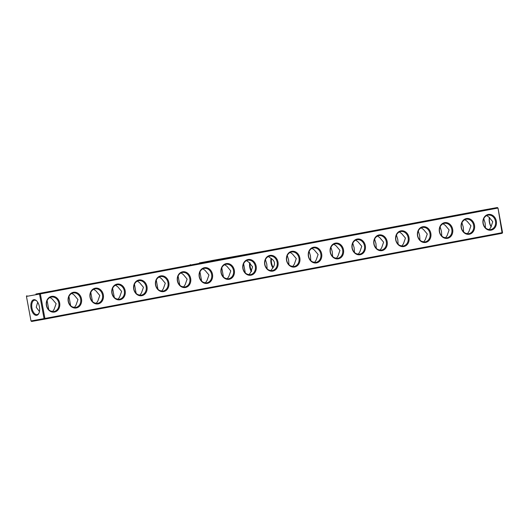 <?xml version="1.0" encoding="UTF-8"?>
<svg xmlns="http://www.w3.org/2000/svg" width="529" height="529" viewBox="0 0 529 529"><rect width="100%" height="100%" fill="white"/><g stroke="black" fill="none" stroke-linecap="round" stroke-linejoin="round"><path stroke-width="0.79" d="M498.001 208.049L502.55 232.595L44.912 318.451L44.694 319.126L44.059 318.61L30.999 320.951L31.641 321.473L44.694 319.126L502.14 233.309L498.001 208.049L497.359 207.527L484.306 209.874L265.975 250.832L211.111 260.685L245.192 254.733L39.92 293.344L497.359 207.527L497.809 208.089L40.363 293.906L39.92 293.344L39.51 294.064L26.45 296.405L26.86 295.691M50.42 291.32L35.946 294.018L50.42 291.32M72.248 287.227L57.773 289.925L72.248 287.227M94.083 283.134L79.608 285.832L94.083 283.134M115.917 279.034L101.442 281.732L115.917 279.034M137.752 274.941L123.277 277.639L137.752 274.941M159.586 270.841L145.105 273.539L159.586 270.841M181.414 266.748L166.939 269.446L181.414 266.748M203.248 262.649L188.774 265.346L203.248 262.649M225.083 258.555L210.608 261.253L225.083 258.555M246.917 254.462L232.443 257.16L246.917 254.462M268.745 250.362L254.27 253.06L268.745 250.362M290.58 246.269L276.105 248.967L290.58 246.269M312.414 242.17L297.939 244.867L312.414 242.17M334.249 238.076L319.774 240.774L334.249 238.076M356.083 233.977L341.602 236.675L356.083 233.977M377.911 229.884L363.436 232.581L377.911 229.884M399.745 225.79L385.271 228.488L399.745 225.79M421.58 221.691L407.105 224.389L421.58 221.691M443.414 217.598L428.94 220.295L443.414 217.598M465.242 213.498L450.768 216.196L465.242 213.498M487.077 209.405L472.602 212.103L487.077 209.405M255.031 252.829L240.556 255.527L255.031 252.829M241.317 255.289L226.842 257.987L241.317 255.289M227.602 257.755L213.127 260.453L227.602 257.755M213.888 260.215L199.413 262.913L213.888 260.215M491.296 226.789A7.948 4.225 79.4 0 1 489.537 217.472M485.45 227.801L485.113 223.079L483.784 218.675M463.616 231.894L463.278 227.179L461.949 222.769M441.781 235.994L441.451 231.272L440.121 226.868M419.947 240.087L419.616 235.372L418.287 230.961M398.119 244.186L397.782 239.465L396.452 235.055M376.284 248.28L375.947 243.558L374.618 239.154M354.45 252.379L354.119 247.658L352.783 243.247M332.615 256.472L332.285 251.751L330.956 247.347M310.781 260.566L310.45 255.851L309.121 251.44M288.953 264.665L288.616 259.944L287.287 255.54M190.043 265.075L190.328 264.586M502.14 233.309L502.55 232.595M265.446 259.653L266.775 264.044L267.105 268.745M491.229 226.862A7.32 3.888 79.4 0 1 489.451 217.419M489.325 229.606L487.149 229.044M486.7 215.581L488.928 217.148L492.77 221.704L490.819 227.331L489.232 229.652M467.491 233.699L465.315 233.144M464.865 219.68L467.094 221.248L470.942 225.804L468.985 231.424L467.398 233.752M445.656 237.792L443.481 237.237M443.031 223.774L445.266 225.341L449.108 229.897L447.15 235.524L445.563 237.845M423.828 241.892L421.646 241.33M421.196 227.873L423.431 229.441L427.273 233.997L425.316 239.617L423.729 241.945M401.994 245.985L399.812 245.43M399.369 231.966L401.597 233.534L405.439 238.09L403.482 243.717L401.901 246.038M380.159 250.085L377.984 249.523M377.534 236.06L379.762 237.633L383.611 242.183L381.654 247.81L380.067 250.138M358.325 254.178L356.149 253.622M355.7 240.159L357.935 241.727L361.776 246.283L359.819 251.91L358.232 254.231M336.497 258.278L334.315 257.716M333.865 244.253L336.1 245.82L339.942 250.376L337.985 256.003L336.398 258.324M314.662 262.371L312.48 261.815M312.031 248.352L314.266 249.919L318.108 254.475L316.15 260.096L314.57 262.424M292.828 266.464L290.652 265.908M290.203 252.445L292.431 254.013L296.273 258.569L294.322 264.196L292.735 266.517M273.222 267.423A7.32 3.888 79.4 0 1 271.562 258.635M40.363 293.906L44.912 318.451L44.059 318.61L39.51 294.064L40.363 293.906M496.328 221.062A7.975 6.751 -100.2 0 1 487.626 229.718A7.975 6.751 -100.2 0 1 485.113 216.143A7.975 6.751 -100.2 0 1 496.328 221.062M474.493 225.162A7.975 6.751 -100.2 0 1 465.798 233.818A7.975 6.751 -100.2 0 1 463.278 220.236A7.975 6.751 -100.2 0 1 474.493 225.162M452.659 229.255A7.975 6.751 -100.2 0 1 443.963 237.911A7.975 6.751 -100.2 0 1 441.444 224.336A7.975 6.751 -100.2 0 1 452.659 229.255M430.824 233.349A7.975 6.751 -100.2 0 1 422.129 242.004A7.975 6.751 -100.2 0 1 419.609 228.429A7.975 6.751 -100.2 0 1 430.824 233.349M408.996 237.448A7.975 6.751 -100.2 0 1 400.294 246.104A7.975 6.751 -100.2 0 1 397.782 232.529A7.975 6.751 -100.2 0 1 408.996 237.448M387.162 241.541A7.975 6.751 -100.2 0 1 378.46 250.197A7.975 6.751 -100.2 0 1 375.947 236.622A7.975 6.751 -100.2 0 1 387.162 241.541M365.327 245.641A7.975 6.751 -100.2 0 1 356.632 254.297A7.975 6.751 -100.2 0 1 354.113 240.721A7.975 6.751 -100.2 0 1 365.327 245.641M343.493 249.734A7.975 6.751 -100.2 0 1 334.797 258.39A7.975 6.751 -100.2 0 1 332.278 244.815A7.975 6.751 -100.2 0 1 343.493 249.734M321.658 253.834A7.975 6.751 -100.2 0 1 312.963 262.49A7.975 6.751 -100.2 0 1 310.45 248.908A7.975 6.751 -100.2 0 1 321.658 253.834M299.831 257.927A7.975 6.751 -100.2 0 1 291.129 266.583A7.975 6.751 -100.2 0 1 288.616 253.007A7.975 6.751 -100.2 0 1 299.831 257.927M269.902 255.428A7.975 6.751 79.8 0 0 266.338 268.269A7.975 6.751 79.8 0 0 277.831 266.107A7.975 6.751 79.8 0 0 269.902 255.428M242.89 268.606A7.975 6.751 79.8 0 0 254.099 273.533A7.975 6.751 79.8 0 0 251.586 259.951A7.975 6.751 79.8 0 0 242.89 268.606M221.056 272.706A7.975 6.751 79.8 0 0 232.271 277.626A7.975 6.751 79.8 0 0 229.751 264.05A7.975 6.751 79.8 0 0 221.056 272.706M199.221 276.799A7.975 6.751 79.8 0 0 210.436 281.719A7.975 6.751 79.8 0 0 207.917 268.143A7.975 6.751 79.8 0 0 199.221 276.799M177.387 280.899A7.975 6.751 79.8 0 0 188.602 285.819A7.975 6.751 79.8 0 0 186.089 272.243A7.975 6.751 79.8 0 0 177.387 280.899M155.552 284.992A7.975 6.751 79.8 0 0 166.767 289.912A7.975 6.751 79.8 0 0 164.255 276.336A7.975 6.751 79.8 0 0 155.552 284.992M133.725 289.092A7.975 6.751 79.8 0 0 144.939 294.012A7.975 6.751 79.8 0 0 142.42 280.436A7.975 6.751 79.8 0 0 133.725 289.092M111.89 293.185A7.975 6.751 79.8 0 0 123.105 298.105A7.975 6.751 79.8 0 0 120.586 284.529A7.975 6.751 79.8 0 0 111.89 293.185M90.056 297.278A7.975 6.751 79.8 0 0 101.27 302.204A7.975 6.751 79.8 0 0 98.751 288.622A7.975 6.751 79.8 0 0 90.056 297.278M68.221 301.378A7.975 6.751 79.8 0 0 79.436 306.298A7.975 6.751 79.8 0 0 76.923 292.722A7.975 6.751 79.8 0 0 68.221 301.378M46.393 305.471A7.975 6.751 79.8 0 0 57.601 310.391A7.975 6.751 79.8 0 0 55.089 296.815A7.975 6.751 79.8 0 0 46.393 305.471M26.45 296.405L30.999 320.951M36.699 315.324A7.948 4.225 79.4 0 1 30.847 305.63A7.948 4.225 79.4 0 1 36.719 300.935A7.948 4.225 79.4 0 1 39.001 313.102A7.948 4.225 79.4 0 1 36.699 315.324M52.569 311.574L54.156 309.253L56.12 303.686L52.272 299.07L50.037 297.503M74.404 307.481L75.991 305.154L77.955 299.586L74.1 294.977L71.871 293.403M96.238 303.382L97.825 301.061L99.789 295.493L95.934 290.877L93.706 289.31M118.073 299.288L119.653 296.961L121.624 291.4L117.769 286.784L115.534 285.217M139.901 295.189L141.488 292.868L143.458 287.3L139.603 282.684L137.368 281.117M161.735 291.095L163.322 288.768L165.286 283.207L161.431 278.591L159.203 277.024M183.57 286.996L185.157 284.675L187.121 279.107L183.265 274.491L181.037 272.924M205.404 282.903L206.984 280.582L208.955 275.014L205.1 270.398L202.865 268.831M227.232 278.809L228.819 276.482L230.789 270.914L226.934 266.305L224.699 264.731M249.066 274.71L250.653 272.389L252.617 266.821L248.769 262.205L246.534 260.638M270.901 270.617L272.481 268.309C275.695 264.196 275.067 260.79 270.59 258.099L268.368 256.545M271.106 258.364A7.34 3.901 -100.6 0 0 271.053 263.237A7.34 3.901 -100.6 0 0 272.898 267.839M268.99 270.088L270.967 270.584M250.164 263.045A7.34 3.901 -100.6 0 0 250.27 267.138A7.34 3.901 -100.6 0 0 251.678 271.073M495.475 221.221A7.34 6.222 -100.2 0 1 490.654 229.593A7.34 6.222 -100.2 0 1 483.235 223.469A7.34 6.222 -100.2 0 1 488.062 215.138A7.34 6.222 -100.2 0 1 495.475 221.221M473.64 225.314A7.34 6.222 -100.2 0 1 468.826 233.692A7.34 6.222 -100.2 0 1 461.407 227.563A7.34 6.222 -100.2 0 1 466.228 219.237A7.34 6.222 -100.2 0 1 473.64 225.314M451.806 229.414A7.34 6.222 -100.2 0 1 446.992 237.786A7.34 6.222 -100.2 0 1 439.573 231.662A7.34 6.222 -100.2 0 1 444.393 223.331A7.34 6.222 -100.2 0 1 451.806 229.414M429.971 233.507A7.34 6.222 -100.2 0 1 425.157 241.885A7.34 6.222 -100.2 0 1 417.738 235.755A7.34 6.222 -100.2 0 1 422.565 227.43A7.34 6.222 -100.2 0 1 429.971 233.507M408.137 237.607A7.34 6.222 -100.2 0 1 403.323 245.978A7.34 6.222 -100.2 0 1 395.904 239.849A7.34 6.222 -100.2 0 1 400.731 231.523A7.34 6.222 -100.2 0 1 408.137 237.607M386.309 241.7A7.34 6.222 -100.2 0 1 381.488 250.072A7.34 6.222 -100.2 0 1 374.069 243.948A7.34 6.222 -100.2 0 1 378.896 235.623A7.34 6.222 -100.2 0 1 386.309 241.7M364.474 245.8A7.34 6.222 -100.2 0 1 359.66 254.171A7.34 6.222 -100.2 0 1 352.241 248.041A7.34 6.222 -100.2 0 1 357.062 239.716A7.34 6.222 -100.2 0 1 364.474 245.8M342.64 249.893A7.34 6.222 -100.2 0 1 337.826 258.264A7.34 6.222 -100.2 0 1 330.407 252.141A7.34 6.222 -100.2 0 1 335.227 243.816A7.34 6.222 -100.2 0 1 342.64 249.893M320.805 253.986A7.34 6.222 -100.2 0 1 315.992 262.364A7.34 6.222 -100.2 0 1 308.572 256.234A7.34 6.222 -100.2 0 1 313.399 247.909A7.34 6.222 -100.2 0 1 320.805 253.986M298.978 258.086A7.34 6.222 -100.2 0 1 294.157 266.457A7.34 6.222 -100.2 0 1 286.738 260.334A7.34 6.222 -100.2 0 1 291.565 252.002A7.34 6.222 -100.2 0 1 298.978 258.086M271.198 258.41A7.975 4.239 -100.6 0 0 271.245 263.204A7.975 4.239 -100.6 0 0 272.957 267.767M269.691 256.109A7.34 6.222 79.8 0 0 264.91 264.454A7.34 6.222 79.8 0 0 272.329 270.557A7.34 6.222 79.8 0 0 277.15 262.225A7.34 6.222 79.8 0 0 269.73 256.102A7.34 6.222 79.8 0 0 269.691 256.109M243.082 268.573A7.34 6.222 79.8 0 0 250.495 274.65A7.34 6.222 79.8 0 0 255.315 266.325A7.34 6.222 79.8 0 0 247.896 260.195A7.34 6.222 79.8 0 0 243.082 268.573M221.248 272.666A7.34 6.222 79.8 0 0 228.66 278.743A7.34 6.222 79.8 0 0 233.487 270.418A7.34 6.222 79.8 0 0 226.062 264.295A7.34 6.222 79.8 0 0 221.248 272.666M199.413 276.76A7.34 6.222 79.8 0 0 206.826 282.843A7.34 6.222 79.8 0 0 211.653 274.518A7.34 6.222 79.8 0 0 204.234 268.388A7.34 6.222 79.8 0 0 199.413 276.76M177.585 280.859A7.34 6.222 79.8 0 0 184.991 286.936A7.34 6.222 79.8 0 0 189.818 278.611A7.34 6.222 79.8 0 0 182.399 272.488A7.34 6.222 79.8 0 0 177.585 280.859M155.751 284.952A7.34 6.222 79.8 0 0 163.163 291.036A7.34 6.222 79.8 0 0 167.984 282.711A7.34 6.222 79.8 0 0 160.565 276.581A7.34 6.222 79.8 0 0 155.751 284.952M133.916 289.052A7.34 6.222 79.8 0 0 141.329 295.129A7.34 6.222 79.8 0 0 146.149 286.804A7.34 6.222 79.8 0 0 138.73 280.674A7.34 6.222 79.8 0 0 133.916 289.052M112.082 293.145A7.34 6.222 79.8 0 0 119.494 299.229A7.34 6.222 79.8 0 0 124.322 290.897A7.34 6.222 79.8 0 0 116.902 284.774A7.34 6.222 79.8 0 0 112.082 293.145M90.254 297.245A7.34 6.222 79.8 0 0 97.66 303.322A7.34 6.222 79.8 0 0 102.487 294.997A7.34 6.222 79.8 0 0 95.068 288.867A7.34 6.222 79.8 0 0 90.254 297.245M68.42 301.338A7.34 6.222 79.8 0 0 75.832 307.415A7.34 6.222 79.8 0 0 80.653 299.09A7.34 6.222 79.8 0 0 73.233 292.967A7.34 6.222 79.8 0 0 68.42 301.338M46.585 305.431A7.34 6.222 79.8 0 0 53.998 311.515A7.34 6.222 79.8 0 0 58.818 303.19A7.34 6.222 79.8 0 0 51.399 297.06A7.34 6.222 79.8 0 0 46.585 305.431M39.113 312.824A7.32 3.888 79.4 0 1 37.129 314.603A7.32 3.888 79.4 0 1 37.109 314.61A7.32 3.888 79.4 0 1 31.952 308.109A7.32 3.888 79.4 0 1 34.425 300.214A7.32 3.888 79.4 0 1 36.924 301.16M52.662 311.521L50.486 310.966M48.787 309.723L47.127 300.591M39.463 311.528L36.23 307.296L37.704 302.211M74.496 307.428L72.321 306.866M70.621 305.623L68.955 296.498M96.331 303.329L94.155 302.773M92.456 301.53L90.79 292.398M118.165 299.235L115.983 298.673M114.284 297.43L112.624 288.305M140 295.136L137.818 294.58M136.118 293.337L134.459 284.212M161.828 291.043L159.652 290.487M157.953 289.237L156.286 280.112M183.662 286.949L181.487 286.387M179.787 285.144L178.121 276.019M205.497 282.85L203.315 282.294M201.622 281.051L199.955 271.919M227.331 278.757L225.149 278.194M223.45 276.951L221.79 267.826M251.381 271.516A7.32 3.888 79.4 0 1 249.728 262.741M249.159 274.657L246.983 274.101M245.284 272.858L243.624 263.726"/></g></svg>
